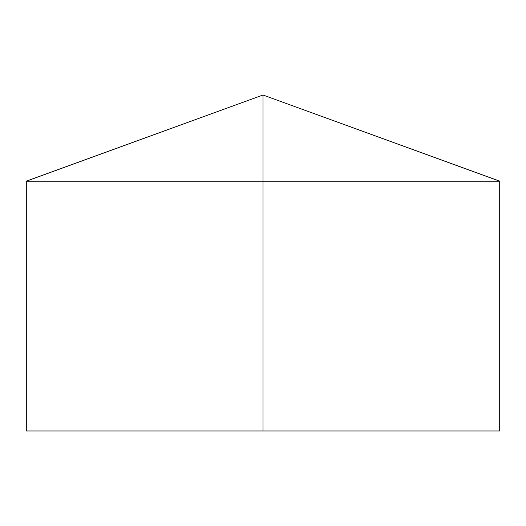 <?xml version="1.0" encoding="UTF-8"?>
<svg xmlns="http://www.w3.org/2000/svg" width="526" height="526" viewBox="0 0 526 526"><rect width="100%" height="100%" fill="white"/><g stroke="black" fill="none" stroke-linecap="round" stroke-linejoin="round"><path stroke-width="0.79" d="M499.7 181.174L499.7 430.978L26.3 430.978L26.3 181.174L499.7 181.174L263 95.022L263 430.978M263 95.022L26.3 181.174"/></g></svg>
